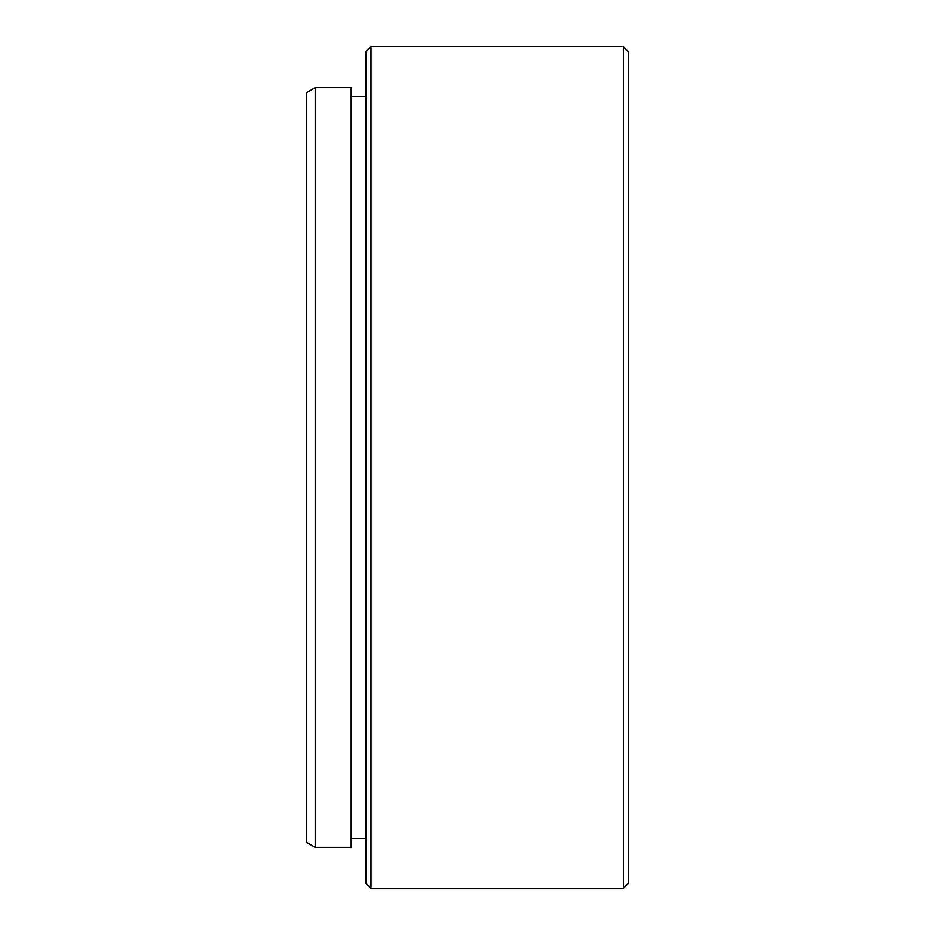 <?xml version="1.0" encoding="UTF-8"?>
<svg xmlns="http://www.w3.org/2000/svg" width="935" height="935" viewBox="0 0 935 935"><rect width="100%" height="100%" fill="white"/><g stroke="black" fill="none" stroke-linecap="round" stroke-linejoin="round"><path stroke-width="1.4" d="M370.973 888.25L366.029 883.294L366.029 51.706L370.973 46.75L370.973 888.25L623.423 888.25L623.423 46.75L628.378 51.706L628.378 883.294L623.423 888.25M315.2 847.414L306.622 842.458L306.622 92.542L315.2 87.586L315.2 847.414L351.174 847.414L351.174 87.586L315.2 87.586M351.174 96.492L366.029 96.492M370.973 46.75L623.423 46.75M351.174 838.508L366.029 838.508"/></g></svg>
